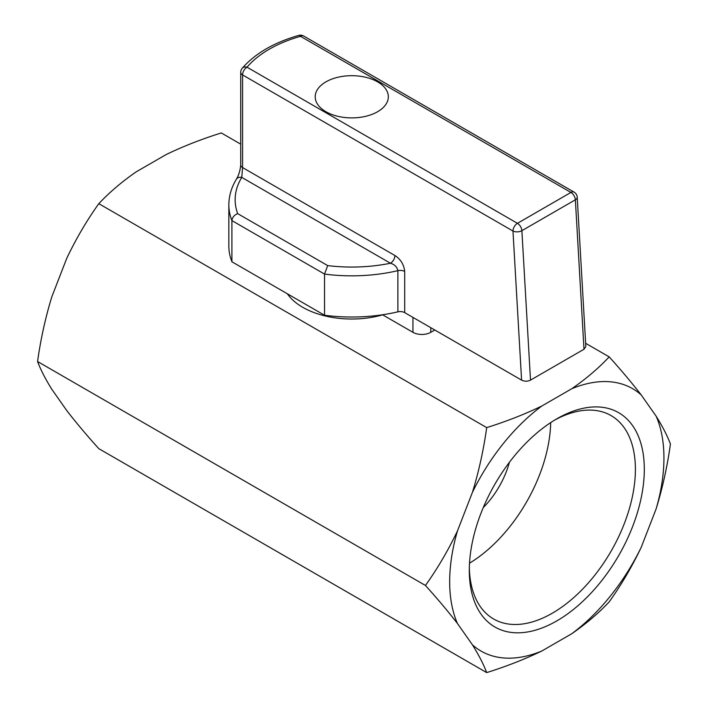 <?xml version="1.0" encoding="UTF-8"?>
<svg xmlns="http://www.w3.org/2000/svg" width="708" height="708" viewBox="0 0 708 708"><rect width="100%" height="100%" fill="white"/><g stroke="black" fill="none" stroke-linecap="round" stroke-linejoin="round"><path stroke-width="1.06" d="M231.905 261.774A122.918 70.968 180 0 1 228.852 246.057L228.852 204.877A122.918 70.968 180 0 0 231.905 220.595C232.348 217.347 234.268 215.02 237.667 213.63L327.698 265.606L324.547 274.084L324.547 315.255L231.905 261.774L231.905 220.595L324.547 274.084A122.918 70.968 180 0 0 397.878 270.66L397.878 311.839A6.301 3.637 180 0 1 404.702 312.635L404.702 271.465C403.932 264.544 400.666 259.225 394.922 255.526A6.301 3.637 -60 0 1 390.462 263.243C394.551 264.429 397.02 266.898 397.878 270.66A6.301 3.637 180 0 1 404.702 271.465M530.504 380.125L521.885 230.675L575.365 199.798A6.301 3.381 -3.3 0 0 577.215 197.222L585.835 346.557L583.994 349.248L530.504 380.125C527.54 381.532 524.557 381.532 521.584 380.116L404.702 312.635M397.878 311.839A122.918 70.968 180 0 1 324.547 315.255M325.919 81.871A36.559 21.107 180 0 1 365.762 77.296A36.559 21.107 180 0 1 388.329 96.792A36.559 21.107 180 0 1 351.77 117.9A36.559 21.107 180 0 1 315.21 96.792A36.559 21.107 180 0 1 325.919 81.871M237.667 213.63A116.616 67.331 180 0 1 241.764 177.389L242.57 167.566A6.301 3.637 180 0 1 240.72 165.008C240.224 170.424 238.782 175.186 236.375 179.257A6.301 4.859 31.4 0 1 241.764 177.389L390.462 263.243A116.616 67.331 180 0 1 327.698 265.606M486.688 672.6C506.388 666.432 524.77 659.236 541.832 651.006L571.781 633.713C586.074 623.828 598.543 613.216 609.19 601.88C621.314 584.87 631.979 566.701 641.191 547.364L656.166 508.778C662.635 487.617 667.387 466.032 670.432 444.022C667.343 435.801 662.582 426.535 656.166 416.224L641.191 394.922C631.881 382.878 621.208 370.196 609.19 356.885C598.499 368.257 586.029 378.877 571.781 388.727L541.832 406.011C524.708 414.269 506.335 421.464 486.688 427.605C483.599 449.828 478.838 471.413 472.422 492.361L457.448 530.956C448.137 550.47 437.464 568.639 425.446 585.463C437.571 598.897 448.235 611.579 457.448 623.5L472.422 644.802C478.891 655.21 483.644 664.476 486.688 672.6L98.81 448.66C86.686 435.225 76.022 422.552 66.809 410.622L51.834 389.32C45.365 378.922 40.613 369.656 37.568 361.522C40.657 339.309 45.418 317.724 51.834 296.776L66.809 258.181C76.119 238.667 86.792 220.498 98.81 203.674C109.501 192.302 121.971 181.682 136.219 171.832L166.168 154.548C183.292 146.291 201.665 139.095 221.312 132.945L240.72 144.158M486.688 427.605L98.81 203.674M425.446 585.463L37.568 361.522M287.324 293.767A69.34 40.029 0 0 0 382.656 314.839L412.95 332.326A12.611 7.275 0 0 0 430.774 332.326L434.792 330.008M609.19 356.885L585.649 343.3M556.807 418.826L556.807 418.826A123.741 71.446 120 0 0 469.307 570.383A123.741 71.446 120 0 0 556.807 620.898A123.741 71.446 120 0 0 644.307 469.342A123.741 71.446 120 0 0 556.807 418.826M541.832 406.011A151.512 87.473 120 0 0 472.422 492.361M457.448 530.956A151.512 87.473 120 0 0 457.448 623.5M472.422 644.802A151.512 87.473 120 0 0 541.832 651.006M571.781 633.713A151.512 87.473 120 0 0 641.191 547.364M656.166 508.778A151.512 87.473 120 0 0 656.166 416.224M641.191 394.922A151.512 87.473 120 0 0 571.781 388.727M509.424 462.28A63.039 36.391 -60 0 1 483.245 507.618M469.519 563.187A117.439 67.809 120 0 0 550.682 422.605M469.333 567.754A117.439 67.809 120 0 0 493.626 618.996A117.439 67.809 120 0 0 611.075 551.196A117.439 67.809 120 0 0 611.066 415.587A117.439 67.809 120 0 0 554.55 420.163M521.584 380.116L512.973 231.038L242.57 74.924L242.57 167.566L394.922 255.526M242.216 68.269C255.128 53.463 273.987 42.507 298.803 35.4A6.301 2.266 74.2 0 1 300.511 36.32A116.616 67.331 180 0 0 247.021 67.198A6.301 4.62 -139.7 0 0 242.216 68.269A6.301 6.301 0 0 0 240.72 72.349A6.301 3.637 0 0 0 242.57 74.924A6.301 3.637 -60 0 1 247.021 67.198L517.433 223.321A6.301 3.637 120 0 0 512.973 231.038A6.301 3.381 -3.3 0 0 521.885 230.675A6.301 3.637 -120 0 0 517.433 223.321L570.922 192.434A6.301 3.637 60 0 1 575.365 199.798L583.994 349.248M303.661 36.011A6.301 3.637 -60 0 0 300.511 36.32L570.922 192.434A6.301 3.637 120 0 1 574.073 192.125L303.661 36.011A6.301 6.301 0 0 0 298.803 35.4M412.95 332.326L412.95 317.396M430.774 332.326L430.774 327.698M236.375 179.257C231.401 187.434 228.896 195.974 228.852 204.877M240.72 72.349L240.72 164.991M577.215 197.222A6.301 6.301 0 0 0 574.073 192.125"/></g></svg>
